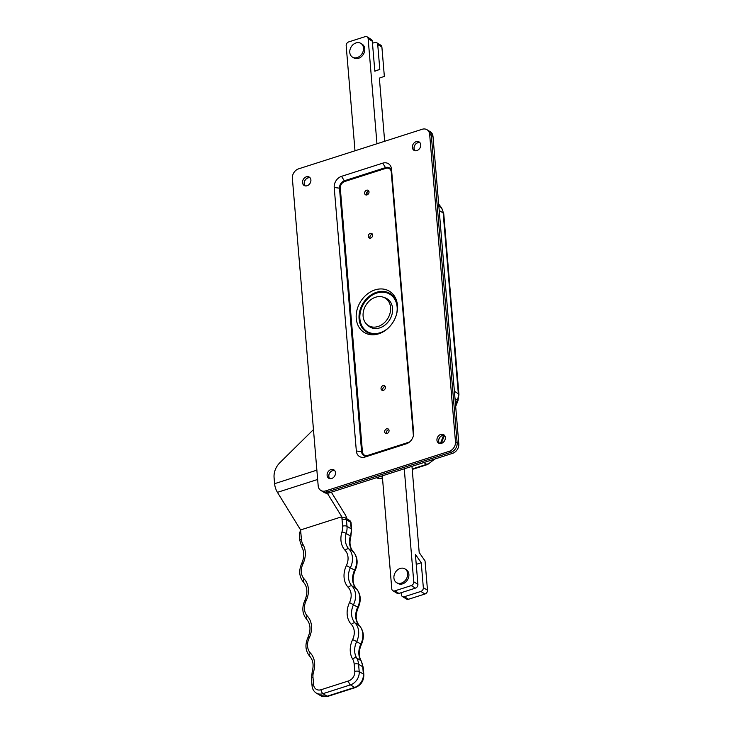 <?xml version="1.0" encoding="UTF-8"?>
<svg xmlns="http://www.w3.org/2000/svg" width="733" height="733" viewBox="0 0 733 733"><rect width="100%" height="100%" fill="white"/><g stroke="black" fill="none" stroke-linecap="round" stroke-linejoin="round"><path stroke-width="1.1" d="M439.617 443.474A4.829 3.848 121.4 0 1 438.682 441.211A4.829 3.848 121.4 0 1 444.528 435.429M329.786 478.64A4.829 3.848 121.4 0 1 328.842 476.377A4.829 3.848 121.4 0 1 334.688 470.595M305.203 185.88A4.829 3.848 121.4 0 1 304.259 183.617A4.829 3.848 121.4 0 1 310.105 177.835M415.034 150.714A4.829 3.848 121.4 0 1 414.09 148.451A4.829 3.848 121.4 0 1 419.945 142.669M426.991 129.723L428.658 130.74A8.054 6.405 121.4 0 1 431.325 135.413L457.145 442.824A8.054 6.405 121.4 0 1 450.896 452.334L327.33 491.898A8.054 6.405 121.4 0 1 322.52 491.458L324.188 492.466A8.054 6.405 121.4 0 0 328.998 492.915L452.554 453.351A8.054 6.405 121.4 0 0 458.812 443.841L432.992 136.43A8.054 6.405 121.4 0 0 430.326 131.757L428.658 130.74A8.054 6.405 121.4 0 1 431.325 135.413L457.145 442.824A8.054 6.405 121.4 0 1 450.896 452.334L327.33 491.898A8.054 6.405 121.4 0 1 322.52 491.458L320.852 490.441A8.054 6.405 121.4 0 1 318.177 485.759L292.366 178.357A8.054 6.405 121.4 0 1 298.615 168.837L422.181 129.274A8.054 6.405 121.4 0 1 426.991 129.723A8.054 6.405 121.4 0 1 429.657 134.396L455.477 441.807A8.054 6.405 121.4 0 1 449.228 451.317L325.663 490.881A8.054 6.405 121.4 0 1 320.852 490.441M414.905 150.686A4.911 3.912 121.4 0 1 414.026 148.469A4.911 3.912 121.4 0 1 419.853 142.559M420.733 144.777A4.911 3.912 121.4 0 1 418.57 149.66A4.911 3.912 121.4 0 1 413.989 150.311A4.911 3.912 121.4 0 1 412.358 147.452A4.911 3.912 121.4 0 1 414.521 142.569A4.911 3.912 121.4 0 1 419.102 141.918A4.911 3.912 121.4 0 1 420.733 144.777M305.065 185.852A4.911 3.912 121.4 0 1 304.195 183.635A4.911 3.912 121.4 0 1 310.022 177.725M310.902 179.942A4.911 3.912 121.4 0 1 308.74 184.826A4.911 3.912 121.4 0 1 304.149 185.476A4.911 3.912 121.4 0 1 302.527 182.618A4.911 3.912 121.4 0 1 304.69 177.734A4.911 3.912 121.4 0 1 309.271 177.084A4.911 3.912 121.4 0 1 310.902 179.942M329.648 478.612A4.911 3.912 121.4 0 1 328.778 476.404A4.911 3.912 121.4 0 1 334.605 470.494M335.485 472.703A4.911 3.912 121.4 0 1 333.323 477.595A4.911 3.912 121.4 0 1 328.741 478.237A4.911 3.912 121.4 0 1 327.11 475.387A4.911 3.912 121.4 0 1 329.273 470.494A4.911 3.912 121.4 0 1 333.854 469.853A4.911 3.912 121.4 0 1 335.485 472.703M439.488 443.447A4.911 3.912 121.4 0 1 438.609 441.239A4.911 3.912 121.4 0 1 444.445 435.329M445.316 437.537A4.911 3.912 121.4 0 1 443.153 442.43A4.911 3.912 121.4 0 1 438.572 443.071A4.911 3.912 121.4 0 1 436.941 440.221A4.911 3.912 121.4 0 1 439.104 435.329A4.911 3.912 121.4 0 1 443.685 434.687A4.911 3.912 121.4 0 1 445.316 437.537M388.866 429.73A2.575 2.052 -58.6 0 0 386.328 432.882A2.575 2.052 -58.6 0 0 386.511 433.606M384.66 431.865A2.575 2.052 -58.6 0 0 385.512 433.359A2.575 2.052 -58.6 0 0 387.922 433.02A2.575 2.052 -58.6 0 0 389.049 430.454A2.575 2.052 -58.6 0 0 388.197 428.961A2.575 2.052 -58.6 0 0 385.796 429.3A2.575 2.052 -58.6 0 0 384.66 431.865M385.246 386.548A2.575 2.052 -58.6 0 0 382.699 389.699A2.575 2.052 -58.6 0 0 382.883 390.423M381.032 388.682A2.575 2.052 -58.6 0 0 381.884 390.176A2.575 2.052 -58.6 0 0 384.294 389.837A2.575 2.052 -58.6 0 0 385.43 387.271A2.575 2.052 -58.6 0 0 384.568 385.778A2.575 2.052 -58.6 0 0 382.168 386.117A2.575 2.052 -58.6 0 0 381.032 388.682M368.836 191.13A2.575 2.052 -58.6 0 0 366.289 194.272A2.575 2.052 -58.6 0 0 366.473 194.996M364.622 193.265A2.575 2.052 -58.6 0 0 365.474 194.758A2.575 2.052 -58.6 0 0 367.884 194.419A2.575 2.052 -58.6 0 0 369.02 191.854A2.575 2.052 -58.6 0 0 368.158 190.36A2.575 2.052 -58.6 0 0 365.758 190.699A2.575 2.052 -58.6 0 0 364.622 193.265M372.456 234.313A2.575 2.052 -58.6 0 0 369.918 237.455A2.575 2.052 -58.6 0 0 370.101 238.179M368.25 236.447A2.575 2.052 -58.6 0 0 369.102 237.941A2.575 2.052 -58.6 0 0 371.512 237.602A2.575 2.052 -58.6 0 0 372.639 235.036A2.575 2.052 -58.6 0 0 371.787 233.543A2.575 2.052 -58.6 0 0 369.386 233.882A2.575 2.052 -58.6 0 0 368.25 236.447M370.761 327.44A16.511 13.13 121.4 0 1 369.322 326.139A16.511 13.13 121.4 0 0 370.761 327.44M384.211 297.561A16.511 13.13 121.4 0 1 387.106 298.78A16.511 13.13 121.4 0 1 392.576 308.373A16.511 13.13 121.4 0 1 385.311 324.801A16.511 13.13 121.4 0 1 369.908 326.973A16.511 13.13 121.4 0 1 367.499 324.957M356.247 318.452A24.162 19.223 -58.6 0 0 381.068 332.901A24.162 19.223 -58.6 0 0 397.478 305.991A24.162 19.223 -58.6 0 0 397.433 305.267A24.162 19.223 -58.6 0 0 374.994 289.901A24.162 19.223 -58.6 0 0 356.247 318.452M406.302 443.813L365.107 457.007A9.447 7.513 121.4 0 1 356.339 450.997L334.211 187.511A9.447 7.513 121.4 0 1 341.541 176.341L382.736 163.157A9.447 7.513 121.4 0 1 391.504 169.167L413.632 432.653A9.447 7.513 121.4 0 1 413.65 432.937A9.447 7.513 121.4 0 1 407.227 443.456A9.447 7.513 121.4 0 1 406.302 443.813L408.034 443.053M386.099 298.643A16.511 13.13 121.4 0 1 387.913 299.33A16.511 13.13 121.4 0 0 386.099 298.643M300.612 529.941L341.798 516.756L342.595 526.166A14.495 11.536 -58.6 0 1 341.926 532.011A20.936 16.657 121.4 0 0 345.133 550.364A14.495 11.536 -58.6 0 1 346.407 565.519A20.936 16.657 121.4 0 0 348.248 587.399A14.495 11.536 -58.6 0 1 349.513 602.544A20.936 16.657 121.4 0 0 351.354 624.434A14.495 11.536 -58.6 0 1 352.628 639.579A20.936 16.657 121.4 0 0 352.591 658.967A14.495 11.536 -58.6 0 1 354.176 664.098L354.79 671.419A8.054 6.405 -58.6 0 1 348.541 680.93L321.081 689.726A8.054 6.405 -58.6 0 1 313.596 684.604L312.982 677.283A14.495 11.536 -58.6 0 1 313.651 671.437A20.936 16.657 121.4 0 0 310.444 653.085A14.495 11.536 -58.6 0 1 309.17 637.939A20.936 16.657 121.4 0 0 307.329 616.05A14.495 11.536 -58.6 0 1 306.055 600.904A20.936 16.657 121.4 0 0 304.222 579.024A14.495 11.536 -58.6 0 1 302.949 563.869A20.936 16.657 121.4 0 0 302.986 544.482A14.495 11.536 -58.6 0 1 301.4 539.351L300.612 529.941L277.431 492.347A9.666 4.306 -107.8 0 1 274.591 483.679L274.078 477.586A16.108 12.809 -58.6 0 1 279.878 462.706L313.467 429.575M341.798 516.756L327.294 493.227M342.595 526.166A3.225 1.319 -4.8 0 1 347.002 526.303L346.452 519.752A3.225 1.319 -4.8 0 0 342.036 519.615A3.225 1.439 -107.8 0 1 342.723 517.562A3.225 3.225 0 0 1 345.38 517.883A3.225 2.565 121.4 0 1 346.452 519.752L350.621 522.299A3.225 2.565 -58.6 0 0 349.549 520.421L345.38 517.883M347.039 518.891A9.666 4.306 72.2 0 0 345.023 514.383L331.325 492.164M390.57 307.466A16.108 12.809 -58.6 0 0 385.228 298.111A16.108 12.809 -58.6 0 0 370.192 300.218A16.108 12.809 -58.6 0 0 363.11 316.253A16.108 12.809 -58.6 0 0 368.452 325.608A16.108 12.809 -58.6 0 0 383.478 323.491A16.108 12.809 -58.6 0 0 390.57 307.466M368.763 193.255A4.911 3.912 121.4 0 1 366.894 192.788A4.911 3.912 121.4 0 1 366.665 192.632M355.001 150.787L346.178 45.73A3.225 2.565 -58.6 0 1 348.679 41.928L365.153 36.65A3.225 2.565 -58.6 0 1 367.077 36.824A3.225 2.565 -58.6 0 1 368.14 38.702L376.964 143.76M372.474 43.22L374.737 42.496A3.225 2.565 -58.6 0 1 376.661 42.67A3.225 2.565 -58.6 0 1 377.724 44.548L379.813 69.433L374.81 71.028M376.661 42.67L380.821 45.217A3.225 2.565 121.4 0 1 381.893 47.086L384.349 76.36L379.364 78.129L384.66 141.286M367.077 36.824L371.237 39.371A3.225 2.565 121.4 0 1 372.309 41.24L374.829 71.202L379.813 69.433M411.25 585.603A3.225 2.565 -58.6 0 0 413.751 581.8L417.911 584.338A3.225 2.565 121.4 0 1 415.419 588.15L411.25 585.603L394.775 590.88L398.935 593.418A3.225 2.565 121.4 0 1 397.02 593.244L392.851 590.706A3.225 2.565 -58.6 0 0 394.775 590.88M404.259 468.818L413.751 581.8M382.296 475.845L391.779 588.828A3.225 2.565 -58.6 0 0 392.851 590.706M420.834 591.449A3.225 2.565 -58.6 0 0 423.335 587.646L427.495 590.184A3.225 2.565 121.4 0 1 424.993 593.996L420.834 591.449L404.359 596.726L408.519 599.264A3.225 2.565 121.4 0 1 406.595 599.09L402.435 596.552A3.225 2.565 -58.6 0 0 404.359 596.726M417.911 584.338L415.4 554.377L421.246 562.761L423.335 587.646M421.246 562.761L416.234 564.364M401.198 592.695L401.363 594.674A3.225 2.565 -58.6 0 0 402.435 596.552M427.495 590.184L425.039 560.91L419.194 552.526L411.964 466.353M424.993 593.996L408.519 599.264M415.419 588.15L398.935 593.418M368.8 193.182A4.829 3.848 121.4 0 1 366.94 192.724A4.829 3.848 121.4 0 1 366.702 192.568M349.778 52.437A8.054 6.405 121.4 0 1 353.324 44.42A8.054 6.405 121.4 0 1 360.838 43.357A8.054 6.405 121.4 0 1 363.513 48.039A8.054 6.405 121.4 0 1 359.967 56.056A8.054 6.405 121.4 0 1 352.454 57.11A8.054 6.405 121.4 0 1 349.778 52.437M360.838 43.357L362.093 44.127A8.054 6.405 121.4 0 1 364.759 48.799A8.054 6.405 121.4 0 1 361.222 56.817A8.054 6.405 121.4 0 1 353.7 57.87L352.454 57.11M393.914 577.971A8.054 6.405 121.4 0 1 397.46 569.953A8.054 6.405 121.4 0 1 404.973 568.89A8.054 6.405 121.4 0 1 407.64 573.572A8.054 6.405 121.4 0 1 404.103 581.59A8.054 6.405 121.4 0 1 396.58 582.643A8.054 6.405 121.4 0 1 393.914 577.971M404.973 568.89L406.219 569.66A8.054 6.405 121.4 0 1 408.895 574.333A8.054 6.405 121.4 0 1 405.349 582.35A8.054 6.405 121.4 0 1 397.836 583.404L396.58 582.643M432.992 136.43L429.657 134.396M458.812 443.841L455.477 441.807M452.554 453.351L449.228 451.317M328.998 492.915L325.663 490.881M455.523 404.735L457.365 400.026L455.01 398.596M438.673 204.031L441.587 207.888L443.74 213.679L458.922 394.464L457.988 400.612A4.022 0.531 -158.7 0 0 457.365 400.026A12.882 10.253 -58.6 0 0 458.336 393.703L454.396 391.294M440.396 443.538L443.602 435.31M412.184 468.983L426.743 464.319L423.839 462.55M434.779 459.041L427.66 464.493A4.022 1.796 72.2 0 1 426.743 464.319A12.882 10.253 -58.6 0 0 433.46 459.472M382.424 477.357L380.757 476.34M382.534 478.75L376.496 477.705A12.882 10.253 -58.6 0 0 382.507 478.42M458.922 394.464A4.022 1.649 175.2 0 0 458.336 393.703L443.163 212.918A12.882 10.253 -58.6 0 0 441.193 207.531L438.847 206.101M441.587 207.888A4.022 2.327 142.9 0 0 441.193 207.531L438.682 204.214M443.74 213.679A4.022 1.649 175.2 0 0 443.163 212.918L439.214 210.508M388.637 327.669A21.834 17.372 121.4 0 1 359.894 318.837A21.834 17.372 121.4 0 1 376.835 293.035A21.834 17.372 121.4 0 1 397.121 306.916A21.834 17.372 121.4 0 1 396.296 315.117M397.506 306.641A22.531 17.922 -58.6 0 0 397.506 306.596A22.531 17.922 -58.6 0 0 376.579 292.265A22.531 17.922 -58.6 0 0 359.088 318.901A22.531 17.922 -58.6 0 0 381.655 332.626M413.632 432.653L413.659 433.212M391.504 169.167L391.642 171.641A6.423 5.113 -58.6 0 0 385.668 167.555L344.483 180.739A6.423 5.113 -58.6 0 0 339.498 188.335L361.616 451.821A6.423 5.113 -58.6 0 0 367.59 455.908L408.363 442.851M413.659 433.835L391.248 171.962L413.375 435.448A5.727 4.554 121.4 0 1 413.394 435.741M382.736 163.157L385.934 168.315A5.727 4.554 121.4 0 1 391.248 171.962M341.541 176.341L344.739 181.5L385.934 168.315M334.211 187.511L340.295 188.271A5.727 4.554 121.4 0 1 344.739 181.5M356.339 450.997L362.423 451.757L340.295 188.271M365.107 457.007L367.746 455.404A5.727 4.554 121.4 0 1 362.423 451.757M409.61 441.944A5.727 4.554 121.4 0 1 408.932 442.219L367.746 455.404M274.591 483.679L316.867 470.146M317.655 479.464L277.431 492.347M341.926 532.011A3.225 0.605 16.9 0 1 346.196 533.45L350.356 535.997A3.225 0.605 16.9 0 1 350.841 536.51L351.629 529.455A3.225 1.319 -4.8 0 0 351.171 528.85L347.002 526.303A17.72 14.092 121.4 0 1 346.196 533.45A17.72 14.092 -58.6 0 0 348.908 548.98A17.72 14.092 121.4 0 1 350.466 567.498A17.72 14.092 -58.6 0 0 352.014 586.015A17.72 14.092 121.4 0 1 353.572 604.523A17.72 14.092 -58.6 0 0 355.129 623.041L359.289 625.588A17.72 14.092 121.4 0 1 357.741 607.071A17.72 14.092 -58.6 0 0 356.183 588.553A17.72 14.092 121.4 0 1 354.625 570.036A17.72 14.092 -58.6 0 0 353.077 551.518A17.72 14.092 121.4 0 1 350.356 535.997A17.72 14.092 -58.6 0 0 351.171 528.85L350.621 522.299A3.225 1.319 -4.8 0 1 351.08 522.904A3.225 3.225 0 0 0 349.549 520.421M351.354 624.434A3.225 1.906 -43.3 0 1 355.129 623.041A17.72 14.092 121.4 0 1 356.678 641.558L360.847 644.105A17.72 14.092 -58.6 0 0 359.289 625.588A3.225 1.906 -43.3 0 1 359.536 625.78C355.569 621.163 355.148 615.06 358.263 607.483C361.387 600.3 360.783 594.06 356.421 588.746C352.463 584.128 352.042 578.025 355.148 570.457C358.281 563.274 357.667 557.025 353.315 551.711C349.98 548 349.155 542.933 350.841 536.51M349.513 602.544L358.263 607.483M348.248 587.399A3.225 1.906 -43.3 0 1 352.014 586.015L356.183 588.553A3.225 1.906 -43.3 0 1 356.421 588.746M346.407 565.519L355.148 570.457M345.133 550.364A3.225 1.906 -43.3 0 1 348.908 548.98L353.077 551.518A3.225 1.906 -43.3 0 1 353.315 551.711M352.628 639.579L356.678 641.558A17.72 14.092 -58.6 0 0 356.65 657.968A17.72 14.092 121.4 0 1 358.584 664.235L359.197 671.556A11.279 8.97 121.4 0 1 350.447 684.879L322.987 693.665L327.156 696.213L354.616 687.417A11.279 8.97 -58.6 0 0 363.366 674.094L362.753 666.773A17.72 14.092 -58.6 0 0 360.819 660.506A17.72 14.092 121.4 0 1 360.847 644.105L361.369 644.518C364.503 637.334 363.889 631.086 359.536 625.78M321.081 689.726A3.225 1.439 72.2 0 0 322.987 693.665A11.279 8.97 121.4 0 1 316.262 693.042L320.422 695.59A11.279 8.97 -58.6 0 0 327.156 696.213A3.225 1.439 -107.8 0 0 327.889 696.35L355.349 687.563A3.225 1.439 -107.8 0 1 354.616 687.417L350.447 684.879A3.225 1.439 72.2 0 1 348.541 680.93M354.79 671.419A3.225 1.319 -4.8 0 1 359.197 671.556L363.366 674.094A3.225 1.319 -4.8 0 1 363.834 674.708C363.843 680.902 361.012 685.19 355.349 687.563M354.176 664.098A3.225 1.319 -4.8 0 1 358.584 664.235L362.753 666.773A3.225 1.319 -4.8 0 1 363.22 667.387L361.186 660.873C358.602 656.246 358.657 650.794 361.369 644.518M352.591 658.967A3.225 1.796 -30.8 0 1 356.65 657.968L360.819 660.506A3.225 1.796 -30.8 0 1 361.186 660.873M300.851 532.799A3.225 1.319 175.2 0 0 299.311 534.091A3.225 3.225 0 0 1 300.713 531.15M301.4 539.351A3.225 1.319 175.2 0 0 299.861 540.642L299.311 534.091M302.986 544.482A3.225 1.796 149.2 0 0 301.886 547.148C304.47 551.784 304.415 557.236 301.703 563.503C298.578 570.686 299.183 576.935 303.544 582.249C307.503 586.867 307.924 592.96 304.818 600.538C301.684 607.721 302.298 613.97 306.651 619.275C310.609 623.902 311.039 629.995 307.924 637.573C304.791 644.756 305.404 651.005 309.766 656.31C313.092 660.03 313.916 665.097 312.231 671.51L311.443 678.566A3.225 1.319 175.2 0 1 312.982 677.283M302.949 563.869L301.703 563.503M304.222 579.024A3.225 1.906 136.7 0 0 303.544 582.249M306.055 600.904L304.818 600.538M307.329 616.05A3.225 1.906 136.7 0 0 306.651 619.275M309.17 637.939L307.924 637.573M310.444 653.085A3.225 1.906 136.7 0 0 309.766 656.31M313.651 671.437A3.225 0.605 -163.1 0 0 312.231 671.51M313.596 684.604A3.225 1.319 175.2 0 0 312.056 685.886L311.443 678.566M381.893 47.086L377.724 44.548M372.309 41.24L368.14 38.702M457.988 400.612L455.679 406.54M444.418 435.402L441.303 443.401M427.66 464.493L412.221 469.441M299.861 540.642L301.886 547.148M312.056 685.886C312.359 689.029 313.751 691.411 316.262 693.042M363.834 674.708L363.22 667.387M327.889 696.35L320.422 695.59M351.629 529.455L351.08 522.904M385.228 298.111L389.351 300.631M368.452 325.608L372.575 328.127M366.94 192.724L367.535 193.091"/></g></svg>
